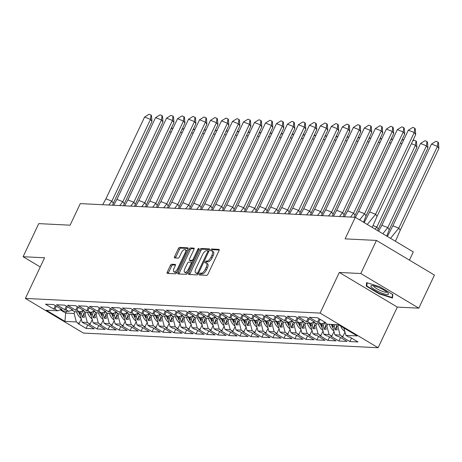 <?xml version="1.0" encoding="UTF-8"?>
<svg xmlns="http://www.w3.org/2000/svg" width="462" height="462" viewBox="0 0 462 462"><rect width="100%" height="100%" fill="white"/><g stroke="black" fill="none" stroke-linecap="round" stroke-linejoin="round"><path stroke-width="0.69" d="M199.261 274.058A1.028 0.439 -59.2 0 0 199.22 274.965A1.028 0.439 -59.2 0 0 199.318 274.994L206.664 275.358A1.467 0.629 -59.2 0 0 207.969 274.093L219.023 250.704A1.467 0.629 -59.2 0 0 219.086 249.411A1.467 0.629 -59.2 0 0 218.948 249.37L211.602 249.006A1.028 0.439 -59.2 0 0 210.684 249.89A1.028 0.439 -59.2 0 0 210.643 250.797A1.028 0.439 -59.2 0 0 210.741 250.826L211.688 250.872A4.695 2.004 -59.2 0 1 212.133 250.999A4.695 2.004 -59.2 0 1 211.937 255.14L211.018 257.091A4.695 2.004 -59.2 0 1 206.837 261.14L205.89 261.088A1.028 0.439 -59.2 0 0 204.972 261.977A1.028 0.439 -59.2 0 0 204.932 262.878A1.028 0.439 -59.2 0 0 205.03 262.907L205.977 262.959A4.695 2.004 -59.2 0 1 206.422 263.086A4.695 2.004 -59.2 0 1 206.225 267.227L205.307 269.173A4.695 2.004 -59.2 0 1 201.126 273.221L200.179 273.175A1.028 0.439 -59.2 0 0 199.261 274.058M206.422 263.086L207.582 263.779A4.695 2.004 -59.2 0 1 207.386 267.914L206.462 269.866A4.695 2.004 -59.2 0 1 202.287 273.914L201.334 273.868A1.028 0.439 -59.2 0 0 200.421 274.751A1.028 0.439 -59.2 0 0 200.312 275.04M219.242 250.023L212.757 249.699A1.028 0.439 -59.2 0 0 211.844 250.583A1.028 0.439 -59.2 0 0 211.735 250.878M212.133 250.999L213.294 251.692A4.695 2.004 -59.2 0 1 213.097 255.833L212.179 257.784A4.695 2.004 -59.2 0 1 207.998 261.827L207.045 261.781A1.028 0.439 -59.2 0 0 206.133 262.67A1.028 0.439 -59.2 0 0 206.023 262.959M376.443 240.431L434.442 275.069L418.797 308.16L360.805 273.527L376.443 240.431L345.097 238.871L355.295 217.296L80.29 203.609L70.091 225.185L38.744 223.625L23.1 256.716L40.252 266.955M171.685 264.241A1.467 0.629 -59.2 0 0 170.38 265.506L167.279 272.066A1.467 0.629 -59.2 0 0 167.215 273.36A1.467 0.629 -59.2 0 0 167.354 273.4L175.514 273.804A1.467 0.629 -59.2 0 0 176.819 272.54L187.872 249.157A1.467 0.629 -59.2 0 0 187.936 247.863A1.467 0.629 -59.2 0 0 187.797 247.823L179.637 247.418A1.467 0.629 -59.2 0 0 178.332 248.683L174.584 256.606A1.467 0.629 -59.2 0 0 174.526 257.9A1.467 0.629 -59.2 0 0 174.665 257.94L178.153 258.114A1.467 0.629 -59.2 0 0 179.458 256.849L181.318 252.916A3.921 1.675 -59.2 0 1 185.181 249.642A3.921 1.675 -59.2 0 1 185.019 253.101L177.737 268.497A3.921 1.675 -59.2 0 1 173.879 271.777A3.921 1.675 -59.2 0 1 174.041 268.312L175.254 265.748A1.467 0.629 -59.2 0 0 175.312 264.455A1.467 0.629 -59.2 0 0 175.179 264.414L171.685 264.241L172.846 264.934A1.467 0.629 -59.2 0 0 171.541 266.199L168.439 272.759A1.467 0.629 -59.2 0 0 168.22 273.446M360.805 273.527L339.316 272.453L320.108 313.092L25.375 298.423L44.583 257.784L23.1 256.716M188.779 273.14A1.467 0.629 -59.2 0 0 188.721 274.434A1.467 0.629 -59.2 0 0 188.86 274.468L197.02 274.878A1.467 0.629 -59.2 0 0 198.325 273.614L209.378 250.225A1.467 0.629 -59.2 0 0 209.436 248.931A1.467 0.629 -59.2 0 0 209.303 248.891L201.143 248.487A1.467 0.629 -59.2 0 0 199.838 249.751L188.779 273.14L189.94 273.833A1.467 0.629 -59.2 0 0 189.72 274.515M186.267 274.341L178.107 273.937A1.467 0.629 -59.2 0 1 177.968 273.897A1.467 0.629 -59.2 0 1 178.032 272.603L189.085 249.214A1.467 0.629 -59.2 0 1 190.39 247.95L193.884 248.123A1.467 0.629 -59.2 0 1 194.017 248.163A1.467 0.629 -59.2 0 1 193.959 249.457L189.478 258.945A1.467 0.629 -59.2 0 0 189.414 260.239A1.467 0.629 -59.2 0 0 189.553 260.279L191.869 260.395A1.467 0.629 -59.2 0 0 193.174 259.124L197.84 249.255A1.028 0.439 -59.2 0 1 198.851 248.394A1.028 0.439 -59.2 0 1 198.81 249.301L187.572 273.077A1.467 0.629 -59.2 0 1 186.267 274.341M84.621 311.688L83.553 313.946L85.1 314.021L85.967 312.202M95.611 312.237L94.543 314.495L96.09 314.57L96.951 312.745M106.601 312.78L105.532 315.038L107.08 315.119L107.941 313.294M117.585 313.328L116.522 315.586L118.07 315.667L118.93 313.842M128.575 313.877L127.506 316.135L129.06 316.21L129.92 314.391M139.564 314.42L138.496 316.684L140.05 316.759L140.91 314.934M150.554 314.969L149.486 317.227L151.039 317.307L151.9 315.482M161.544 315.517L160.476 317.775L162.023 317.85L162.89 316.031M172.534 316.06L171.466 318.324L173.013 318.399L173.874 316.574M183.524 316.609L182.455 318.867L184.003 318.947L184.864 317.123M194.514 317.157L193.445 319.415L194.993 319.496L195.853 317.671M205.498 317.706L204.435 319.964L205.983 320.039L206.843 318.22M216.487 318.249L215.419 320.512L216.973 320.588L217.833 318.763M227.477 318.797L226.409 321.055L227.962 321.136L228.823 319.311M238.467 319.346L237.399 321.604L238.946 321.679L239.813 319.86M249.457 319.889L248.389 322.153L249.936 322.228L250.802 320.403M260.447 320.437L259.378 322.695L260.926 322.776L261.787 320.951M271.437 320.986L270.368 323.244L271.916 323.325L272.776 321.5M282.426 321.535L281.358 323.793L282.906 323.868L283.766 322.049M293.41 322.078L292.342 324.341L293.896 324.416L294.756 322.591M304.4 322.626L303.332 324.884L304.885 324.965L305.746 323.14M315.39 323.175L314.322 325.433L315.875 325.508L316.736 323.689M326.38 323.718L325.312 325.981L326.859 326.057L327.725 324.232M337.162 324.705L336.301 326.524L337.849 326.605L338.675 324.855M320.108 313.092L378.107 347.73L83.374 333.056L25.375 298.423M326.859 326.057L329.106 334.528L323.891 334.269L321.65 325.797L323.198 325.872L324.665 322.771M315.875 325.508L318.116 333.98L320.842 335.608L319.646 335.545L327.881 340.465L336.053 340.869L327.818 335.955L326.617 335.891L323.891 334.269M318.116 333.98L312.901 333.72L310.66 325.248L312.208 325.329L313.675 322.228M304.885 324.965L307.126 333.431L309.852 335.06L308.656 335.002L316.892 339.917L325.063 340.327L316.828 335.406L315.633 335.348L312.901 333.72M307.126 333.431L301.917 333.171L299.671 324.705L301.218 324.78L302.685 321.679M293.896 324.416L296.136 332.883L298.862 334.511L297.667 334.453L305.902 339.374L314.073 339.778L305.838 334.858L304.643 334.8L301.917 333.171M296.136 332.883L290.927 332.623L288.681 324.157L290.234 324.232L291.695 321.13M282.906 323.868L285.152 332.34L287.878 333.968L286.677 333.905L294.912 338.825L303.084 339.229L294.848 334.315L293.653 334.251L290.927 332.623M285.152 332.34L279.937 332.08L277.691 323.608L279.244 323.689L280.711 320.588M271.916 323.325L274.162 331.791L276.888 333.42L275.687 333.362L283.922 338.276L292.094 338.686L283.859 333.766L282.663 333.708L279.937 332.08M274.162 331.791L268.948 331.531L266.701 323.065L268.255 323.14L269.721 320.039M260.926 322.776L263.173 331.242L265.898 332.871L264.697 332.813L272.932 337.728L281.104 338.138L272.869 333.218L271.673 333.16L268.948 331.531M263.173 331.242L257.958 330.983L255.717 322.516L257.265 322.591L258.732 319.49M249.936 322.228L252.183 330.7L254.909 332.322L253.713 332.265L261.948 337.185L270.12 337.589L261.885 332.675L260.683 332.611L257.958 330.983M252.183 330.7L246.968 330.44L244.727 321.968L246.275 322.049L247.742 318.942M238.946 321.679L241.193 330.151L243.919 331.78L242.723 331.716L250.958 336.636L259.13 337.041L250.895 332.126L249.694 332.068L246.968 330.44M241.193 330.151L235.978 329.891L233.737 321.419L235.285 321.5L236.752 318.399M227.962 321.136L230.203 329.602L232.929 331.231L231.733 331.173L239.969 336.088L248.14 336.498L239.905 331.577L238.704 331.52L235.978 329.891M230.203 329.602L224.994 329.342L222.748 320.876L224.295 320.951L225.762 317.85M216.973 320.588L219.213 329.054L221.939 330.682L220.744 330.625L228.979 335.545L237.15 335.949L228.915 331.029L227.72 330.971L224.994 329.342M219.213 329.054L214.004 328.794L211.758 320.328L213.305 320.403L214.772 317.302M205.983 320.039L208.223 328.511L210.949 330.139L209.754 330.076L217.989 334.996L226.161 335.4L217.925 330.486L216.73 330.422L214.004 328.794M208.223 328.511L203.014 328.251L200.768 319.779L202.321 319.86L203.782 316.759M194.993 319.496L197.239 327.962L199.965 329.591L198.764 329.533L206.999 334.448L215.171 334.858L206.936 329.937L205.74 329.88L203.014 328.251M197.239 327.962L192.025 327.702L189.778 319.236L191.332 319.311L192.798 316.21M184.003 318.947L186.25 327.414L188.975 329.042L187.774 328.984L196.009 333.905L204.181 334.309L195.946 329.389L194.75 329.331L192.025 327.702M186.25 327.414L181.035 327.154L178.788 318.688L180.342 318.763L181.809 315.662M173.013 318.399L175.26 326.871L177.986 328.494L176.784 328.436L185.025 333.356L193.191 333.76L184.956 328.846L183.761 328.782L181.035 327.154M175.26 326.871L170.045 326.611L167.804 318.139L169.352 318.22L170.819 315.119M162.023 317.85L164.27 326.322L166.996 327.951L165.8 327.887L174.035 332.807L182.207 333.218L173.972 328.297L172.771 328.239L170.045 326.611M164.27 326.322L159.055 326.062L156.814 317.59L158.362 317.671L159.829 314.57M151.039 317.307L153.28 325.774L156.006 327.402L154.81 327.344L163.046 332.259L171.217 332.669L162.982 327.749L161.781 327.691L159.055 326.062M153.28 325.774L148.065 325.514L145.825 317.048L147.372 317.123L148.839 314.021M140.05 316.759L142.29 325.225L145.016 326.853L143.821 326.796L152.056 331.716L160.227 332.12L151.992 327.2L150.791 327.142L148.065 325.514M142.29 325.225L137.081 324.971L134.835 316.499L136.382 316.574L137.849 313.473M129.06 316.21L131.3 324.682L134.026 326.311L132.831 326.247L141.066 331.167L149.238 331.572L141.002 326.657L139.807 326.594L137.081 324.971M131.3 324.682L126.091 324.422L123.845 315.95L125.393 316.031L126.859 312.93M118.07 315.667L120.311 324.133L123.036 325.762L121.841 325.704L130.076 330.619L138.248 331.029L130.013 326.108L128.817 326.051L126.091 324.422M120.311 324.133L115.102 323.874L112.855 315.407L114.409 315.482L115.87 312.381M107.08 315.119L109.327 323.585L112.052 325.213L110.851 325.156L119.086 330.076L127.258 330.48L119.023 325.56L117.827 325.502L115.102 323.874M109.327 323.585L104.112 323.325L101.865 314.859L103.419 314.934L104.886 311.833M96.09 314.57L98.337 323.042L101.062 324.665L99.861 324.607L108.096 329.527L116.268 329.932L108.033 325.017L106.838 324.953L104.112 323.325M98.337 323.042L93.122 322.782L90.881 314.31L92.429 314.391L93.896 311.29M85.1 314.021L87.347 322.493L90.073 324.122L88.871 324.058L97.112 328.979L105.284 329.389L97.043 324.468L95.848 324.411L93.122 322.782M87.347 322.493L82.132 322.233L79.891 313.767L81.439 313.842L82.906 310.741M60.314 309.863L65.662 313.057L74.111 313.479L76.357 321.945L79.083 323.573L77.887 323.516L86.123 328.43L94.294 328.84L86.059 323.92L84.858 323.862L82.132 322.233M76.357 321.945L64.946 321.379L46.269 310.227L57.681 310.793L61.007 309.615M337.849 326.605L340.096 335.071L342.821 336.7L341.626 336.642L349.861 341.557L358.033 341.967L349.792 337.046L348.596 336.989L345.871 335.36L357.213 335.926L338.536 324.774L327.194 324.209L324.468 322.58L325.67 322.638L317.434 317.723L309.263 317.313L317.498 322.233L318.693 322.291L321.419 323.92L316.204 323.66L313.479 322.031L314.68 322.095L306.445 317.175L298.273 316.765L306.508 321.685L307.704 321.743L310.429 323.371L305.22 323.111L302.494 321.483L303.69 321.546L295.455 316.626L287.283 316.222L295.518 321.136L296.714 321.2L299.44 322.828L294.23 322.568L291.505 320.94L292.7 320.998L284.465 316.077L276.293 315.673L284.528 320.593L285.724 320.651L288.45 322.28L283.241 322.02L280.515 320.391L281.71 320.449L273.475 315.534L265.303 315.124L273.539 320.045L274.74 320.102L277.466 321.731L272.251 321.471L269.525 319.843L270.72 319.906L262.485 314.986L254.314 314.582L262.549 319.496L263.75 319.56L266.476 321.182L261.261 320.928L258.535 319.3L259.731 319.358L251.495 314.437L243.324 314.033L251.559 318.953L252.76 319.011L255.486 320.64L250.271 320.38L247.545 318.751L248.747 318.809L240.511 313.894L232.34 313.484L240.575 318.405L241.77 318.462L244.496 320.091L239.281 319.831L236.556 318.202L237.757 318.266L229.522 313.346L221.35 312.936L229.585 317.856L230.781 317.914L233.506 319.542L228.292 319.282L225.566 317.66L226.767 317.717L218.532 312.797L210.36 312.393L218.595 317.307L219.791 317.371L222.517 318.999L217.307 318.74L214.582 317.111L215.777 317.169L207.542 312.248L199.37 311.844L207.605 316.765L208.801 316.822L211.527 318.451L206.318 318.191L203.592 316.562L204.787 316.62L196.552 311.706L188.38 311.296L196.616 316.216L197.817 316.274L200.543 317.902L195.328 317.642L192.602 316.014L193.797 316.077L185.562 311.157L177.391 310.753L185.626 315.667L186.827 315.731L189.553 317.354L184.338 317.099L181.612 315.471L182.808 315.529L174.572 310.608L166.401 310.204L174.636 315.124L175.837 315.182L178.563 316.811L173.348 316.551L170.622 314.922L171.818 314.98L163.583 310.066L155.411 309.656L163.652 314.576L164.847 314.634L167.573 316.262L162.358 316.002L159.633 314.374L160.834 314.437L152.599 309.517L144.427 309.113L152.662 314.027L153.858 314.085L156.583 315.713L151.369 315.454L148.643 313.831L149.844 313.889L141.609 308.968L133.437 308.564L141.672 313.479L142.868 313.542L145.594 315.171L140.384 314.911L137.659 313.282L138.854 313.34L130.619 308.425L122.447 308.015L130.682 312.936L131.878 312.993L134.604 314.622L129.395 314.362L126.669 312.734L127.864 312.791L119.629 307.877L111.457 307.467L119.693 312.387L120.888 312.445L123.614 314.073L118.405 313.813L115.679 312.185L116.874 312.248L108.639 307.328L100.468 306.924L108.703 311.838L109.904 311.902L112.63 313.531L107.415 313.271L104.689 311.642L105.885 311.7L97.649 306.78L89.478 306.375L97.713 311.296L98.914 311.353L101.64 312.982L96.425 312.722L93.699 311.093L94.895 311.151L86.66 306.237L78.488 305.827L86.723 310.747L87.924 310.805L90.65 312.433L85.435 312.173L82.71 310.545L83.911 310.608L75.67 305.688L67.498 305.284L75.739 310.198L76.935 310.262L79.66 311.885L74.446 311.625L71.72 310.002L72.921 310.06L64.686 305.139L56.514 304.735L64.749 309.65L65.945 309.713L68.671 311.342L63.456 311.082L60.73 309.453L61.931 309.511L53.696 304.597L45.524 304.187L53.759 309.107L54.955 309.165L57.681 310.793M340.096 335.071L334.881 334.811L332.64 326.345L334.188 326.42L335.048 324.595M329.106 334.528L331.832 336.151L330.636 336.093L338.871 341.014L347.043 341.418L338.808 336.503L337.607 336.44L334.881 334.811M409.419 260.123L413.294 251.934L355.295 217.296M81 311.411L79.891 313.767M68.671 311.342L71.997 310.164M81.439 313.842L82.323 317.169L84.436 317.273L83.553 313.946M91.99 311.96L90.881 314.31M79.66 311.885L82.987 310.712M92.429 314.391L93.312 317.717L95.42 317.821L94.543 314.495M102.98 312.508L101.865 314.859M90.65 312.433L93.977 311.261M103.419 314.934L104.296 318.26L106.41 318.37L105.532 315.038M113.97 313.051L112.855 315.407M101.64 312.982L104.966 311.804M114.409 315.482L115.286 318.809L117.4 318.913L116.522 315.586M124.959 313.6L123.845 315.95M112.63 313.531L115.956 312.352M125.393 316.031L126.276 319.358L128.39 319.461L127.506 316.135M135.944 314.148L134.835 316.499M123.614 314.073L126.94 312.901M136.382 316.574L137.266 319.906L139.38 320.01L138.496 316.684M146.933 314.697L145.825 317.048M134.604 314.622L137.93 313.444M147.372 317.123L148.256 320.449L150.369 320.553L149.486 317.227M157.923 315.24L156.814 317.59M145.594 315.171L148.92 313.993M158.362 317.671L159.246 320.998L161.359 321.102L160.476 317.775M168.913 315.789L167.804 318.139M156.583 315.713L159.91 314.541M169.352 318.22L170.235 321.546L172.349 321.65L171.466 318.324M179.903 316.337L178.788 318.688M167.573 316.262L170.9 315.09M180.342 318.763L181.22 322.089L183.333 322.199L182.455 318.867M190.893 316.88L189.778 319.236M178.563 316.811L181.889 315.633M191.332 319.311L192.209 322.638L194.323 322.742L193.445 319.415M201.882 317.429L200.768 319.779M189.553 317.354L192.879 316.181M202.321 319.86L203.199 323.186L205.313 323.29L204.435 319.964M212.872 317.977L211.758 320.328M200.543 317.902L203.869 316.73M213.305 320.403L214.189 323.729L216.303 323.839L215.419 320.512M223.856 318.526L222.748 320.876M211.527 318.451L214.853 317.273M224.295 320.951L225.179 324.278L227.292 324.382L226.409 321.055M234.846 319.069L233.737 321.419M222.517 318.999L225.843 317.821M235.285 321.5L236.169 324.826L238.282 324.93L237.399 321.604M245.836 319.617L244.727 321.968M233.506 319.542L236.833 318.37M246.275 322.049L247.158 325.375L249.272 325.479L248.389 322.153M256.826 320.166L255.717 322.516M244.496 320.091L247.823 318.919M257.265 322.591L258.148 325.918L260.262 326.028L259.378 322.695M267.816 320.709L266.701 323.065M255.486 320.64L258.812 319.461M268.255 323.14L269.132 326.467L271.246 326.57L270.368 323.244M278.805 321.257L277.691 323.608M266.476 321.182L269.802 320.01M279.244 323.689L280.122 327.015L282.236 327.119L281.358 323.793M289.795 321.806L288.681 324.157M277.466 321.731L280.792 320.559M290.234 324.232L291.112 327.558L293.226 327.668L292.342 324.341M300.785 322.355L299.671 324.705M288.45 322.28L291.782 321.102M301.218 324.78L302.102 328.107L304.215 328.211L303.332 324.884M311.769 322.898L310.66 325.248M299.44 322.828L302.766 321.65M312.208 325.329L313.092 328.655L315.205 328.759L314.322 325.433M322.759 323.446L321.65 325.797M310.429 323.371L313.756 322.199M323.198 325.872L324.081 329.204L326.195 329.308L325.312 325.981M333.5 324.52L332.64 326.345M321.419 323.92L324.746 322.742M334.188 326.42L335.071 329.747L337.185 329.856L336.301 326.524M345.871 335.36L343.919 327.985M339.316 272.453L397.314 307.091L418.797 308.16M397.314 307.091L378.107 347.73M66.522 311.232L65.662 313.057L64.946 321.379M74.111 313.479L74.977 311.654M351.507 338.068L349.861 341.557M345.004 332.086L342.821 336.7M320.102 319.317L318.693 322.291M319.144 318.745L317.498 322.233M324.711 322.066L324.468 322.58M340.517 337.526L338.871 341.014M329.527 336.977L327.881 340.465M318.543 336.428L316.892 339.917M307.553 335.886L305.902 339.374M296.564 335.337L294.912 338.825M285.574 334.788L283.922 338.276M274.584 334.24L272.932 337.728M263.594 333.697L261.948 337.185M252.604 333.148L250.958 336.636M241.614 332.6L239.969 336.088M230.63 332.057L228.979 335.545M219.641 331.508L217.989 334.996M208.651 330.959L206.999 334.448M197.661 330.411L196.009 333.905M186.671 329.868L185.025 333.356M175.681 329.319L174.035 332.807M164.691 328.771L163.046 332.259M153.702 328.228L152.056 331.716M142.718 327.679L141.066 331.167M131.728 327.131L130.076 330.619M120.738 326.582L119.086 330.076M109.748 326.039L108.096 329.527M98.758 325.491L97.112 328.979M87.768 324.942L86.123 328.43M334.014 331.537L331.832 336.151M309.113 318.768L307.704 321.743M308.154 318.197L306.508 321.685M313.721 321.523L313.479 322.031M81.266 318.959L79.083 323.573M56.364 306.191L54.955 309.165M55.405 305.619L53.759 309.107M60.972 308.939L60.73 309.453M92.256 319.502L90.073 324.122M67.354 306.733L65.945 309.713M66.395 306.162L64.749 309.65M71.962 309.488L71.72 310.002M103.245 320.051L101.062 324.665M78.344 307.282L76.935 310.262M77.385 306.71L75.739 310.198M82.952 310.037L82.71 310.545M114.23 320.599L112.052 325.213M89.328 307.831L87.924 310.805M88.375 307.259L86.723 310.747M93.942 310.579L93.699 311.093M125.219 321.142L123.036 325.762M100.318 308.373L98.914 311.353M99.365 307.808L97.713 311.296M104.932 311.128L104.689 311.642M136.209 321.691L134.026 326.311M111.307 308.922L109.904 311.902M110.354 308.35L108.703 311.838M115.922 311.677L115.679 312.185M147.199 322.239L145.016 326.853M122.297 309.471L120.888 312.445M121.344 308.899L119.693 312.387M126.906 312.225L126.669 312.734M158.189 322.788L156.006 327.402M133.287 310.019L131.878 312.993M132.328 309.448L130.682 312.936M137.895 312.768L137.659 313.282M169.179 323.331L166.996 327.951M144.277 310.562L142.868 313.542M143.318 309.99L141.672 313.479M148.885 313.317L148.643 313.831M180.168 323.879L177.986 328.494M155.267 311.111L153.858 314.085M154.308 310.539L152.662 314.027M159.875 313.865L159.633 314.374M191.158 324.428L188.975 329.042M166.256 311.659L164.847 314.634M165.298 311.088L163.652 314.576M170.865 314.408L170.622 314.922M202.142 324.971L199.965 329.591M177.241 312.202L175.837 315.182M176.288 311.636L174.636 315.124M181.855 314.957L181.612 315.471M213.132 325.519L210.949 330.139M188.23 312.751L186.827 315.731M187.277 312.179L185.626 315.667M192.845 315.506L192.602 316.014M224.122 326.068L221.939 330.682M199.22 313.3L197.817 316.274M198.267 312.728L196.616 316.216M203.834 316.054L203.592 316.562M235.112 326.617L232.929 331.231M210.21 313.842L208.801 316.822M209.257 313.276L207.605 316.765M214.818 316.597L214.582 317.111M246.102 327.16L243.919 331.78M221.2 314.391L219.791 317.371M220.241 313.819L218.595 317.307M225.808 317.146L225.566 317.66M257.091 327.708L254.909 332.322M232.19 314.94L230.781 317.914M231.231 314.368L229.585 317.856M236.798 317.694L236.556 318.202M268.081 328.257L265.898 332.871M243.179 315.488L241.77 318.462M242.221 314.917L240.575 318.405M247.788 318.237L247.545 318.751M279.071 328.8L276.888 333.42M254.169 316.031L252.76 319.011M253.211 315.459L251.559 318.953M258.778 318.786L258.535 319.3M290.055 329.348L287.878 333.968M265.153 316.58L263.75 319.56M264.2 316.008L262.549 319.496M269.768 319.334L269.525 319.843M301.045 329.897L298.862 334.511M276.143 317.128L274.74 320.102M275.19 316.557L273.539 320.045M280.757 319.883L280.515 320.391M312.035 330.446L309.852 335.06M287.133 317.671L285.724 320.651M286.18 317.105L284.528 320.593M291.747 320.426L291.505 320.94M323.025 330.988L320.842 335.608M298.123 318.22L296.714 321.2M297.17 317.648L295.518 321.136M302.731 320.974L302.494 321.483M336.405 326.923L335.071 329.747M325.415 326.374L324.081 329.204M314.426 325.826L313.092 328.655M303.436 325.283L302.102 328.107M292.452 324.734L291.112 327.558M281.462 324.185L280.122 327.015M270.472 323.643L269.132 326.467M259.482 323.094L258.148 325.918M248.492 322.545L247.158 325.375M237.503 321.997L236.169 324.826M226.513 321.454L225.179 324.278M215.529 320.905L214.189 323.729M204.539 320.357L203.199 323.186M193.549 319.814L192.209 322.638M182.559 319.265L181.22 322.089M171.569 318.716L170.235 321.546M160.58 318.168L159.246 320.998M149.59 317.625L148.256 320.449M138.6 317.076L137.266 319.906M127.616 316.528L126.276 319.358M116.626 315.985L115.286 318.809M105.636 315.436L104.296 318.26M94.646 314.888L93.312 317.717M83.657 314.339L82.323 317.169M379.215 293.855L392.475 298.054L392.81 294.531L379.885 286.81L366.626 282.611L366.291 286.134L379.215 293.855L379.389 293.491M209.598 249.544L202.304 249.18A1.467 0.629 -59.2 0 0 200.993 250.444L189.94 273.833M197.118 273.019A1.028 0.439 -59.2 0 0 198.031 272.135L207.733 251.605A1.028 0.439 -59.2 0 0 207.779 250.699A1.028 0.439 -59.2 0 0 207.681 250.675L206.676 250.623A4.695 2.004 -59.2 0 0 202.5 254.672L195.865 268.705A4.695 2.004 -59.2 0 0 195.674 272.846A4.695 2.004 -59.2 0 0 196.113 272.973L198.273 273.712L196.113 272.973M195.674 272.846L196.835 273.533A4.695 2.004 -59.2 0 0 197.274 273.666M194.179 248.775L191.551 248.643A1.467 0.629 -59.2 0 0 190.246 249.907L179.187 273.296A1.467 0.629 -59.2 0 0 178.967 273.978M190.477 260.828A1.467 0.629 -59.2 0 0 190.575 260.932A1.467 0.629 -59.2 0 0 190.714 260.966L193.029 261.082A1.467 0.629 -59.2 0 0 193.26 261.036M184.823 268.786A3.921 1.675 -59.2 0 0 184.661 272.245A3.921 1.675 -59.2 0 0 188.525 268.971L191.089 263.542A1.467 0.629 -59.2 0 0 191.147 262.249A1.467 0.629 -59.2 0 0 191.008 262.208L188.692 262.098A1.467 0.629 -59.2 0 0 187.387 263.363L184.823 268.786M184.661 272.245L185.822 272.938A3.921 1.675 -59.2 0 0 188.086 271.985M175.473 265.067L172.846 264.934M173.879 271.777L175.04 272.47A3.921 1.675 -59.2 0 0 177.304 271.512M186.804 251.426A3.921 1.675 -59.2 0 0 186.342 250.335L185.181 249.642M188.092 248.469L180.798 248.106A1.467 0.629 -59.2 0 0 179.493 249.376L175.745 257.299A1.467 0.629 -59.2 0 0 175.525 257.981M366.949 284.742L366.291 286.134M431.52 144.04L435.989 141.256L437.97 142.025L437.45 146.356L438.9 148.452L400.242 230.232L398.793 228.136L437.45 146.356L431.52 144.04L392.862 225.82L398.793 228.136L390.506 238.323M387.381 236.457L392.862 225.82M437.97 142.025L438.45 142.723L438.9 148.452M400.242 230.232L395.432 241.268M340.667 326.045A13.3 11.723 92.8 0 0 344.866 331.554M344.103 328.696A13.3 11.723 -87.2 0 1 343.514 327.743M415.702 134.598L377.044 216.378L375.594 214.281L414.252 132.502L408.321 130.186L412.791 127.397L414.772 128.17L415.251 128.869L415.702 134.598L414.252 132.502L414.772 128.17M372.222 227.402L377.044 216.378M367.307 224.468L375.594 214.281L369.664 211.966L408.321 130.186M369.664 211.966L364.166 222.597M387.41 292.515A9.714 1.946 -154.7 0 0 379.481 287.838A9.714 1.946 -154.7 0 0 371.76 285.562A9.714 1.946 -154.7 0 0 371.945 287.618A9.714 1.946 -154.7 0 0 382.986 293.543A9.714 1.946 -154.7 0 0 388.184 293.33A9.714 1.946 -154.7 0 0 387.41 292.515M373.579 285.776A7.352 1.473 -154.7 0 0 374.393 287.006A7.352 1.473 -154.7 0 0 381.462 291.002A7.352 1.473 -154.7 0 0 386.861 292.059M392.504 294.346L392.198 297.545L379.354 293.48L366.828 286.001L367.134 282.773M392.608 296.685L392.198 297.545M420.53 143.497L425 140.708L426.98 141.476L426.461 145.813L427.91 147.904L389.252 229.683L387.803 227.593L426.461 145.813L420.53 143.497L381.872 225.277L387.803 227.593L382.819 233.732M378.58 231.202L381.872 225.277M426.98 141.476L427.466 142.175L427.91 147.904M389.252 229.683L386.74 236.076M329.262 324.312A13.3 11.723 92.8 0 0 333.876 331.006M333.119 328.147A13.3 11.723 -87.2 0 1 331.335 324.411M332.813 325.976A13.3 11.723 -87.2 0 1 332.253 324.457M373.157 225.618L376.813 227.044L415.471 145.264L411.411 143.676M412.676 140.991L414.016 140.159L415.991 140.933L416.476 141.632L416.92 147.355L415.471 145.264L415.991 140.933M416.92 147.355L378.262 229.135L376.813 227.044L375.132 229.14M378.262 229.135L377.714 230.682M318.272 323.764A13.3 11.723 92.8 0 0 322.886 330.463M322.13 327.604A13.3 11.723 -87.2 0 1 320.351 323.868M321.823 325.433A13.3 11.723 -87.2 0 1 321.263 323.914M401.923 143.717L400.421 143.133M401.686 140.448L403.026 139.611L403.736 139.888M307.282 323.215A13.3 11.723 92.8 0 0 311.896 329.914M311.14 327.056A13.3 11.723 -87.2 0 1 309.361 323.319M310.834 324.884A13.3 11.723 -87.2 0 1 310.273 323.365M390.933 143.174L389.431 142.585M390.702 139.899L392.036 139.068L392.746 139.345M296.292 322.667A13.3 11.723 92.8 0 0 300.906 329.366M300.15 326.507A13.3 11.723 -87.2 0 1 298.371 322.771M299.844 324.336A13.3 11.723 -87.2 0 1 299.284 322.817M379.943 142.625L378.442 142.036M379.712 139.351L381.046 138.519L381.756 138.796M285.302 322.124A13.3 11.723 92.8 0 0 289.917 328.823M289.16 325.964A13.3 11.723 -87.2 0 1 287.381 322.228M288.854 323.787A13.3 11.723 -87.2 0 1 288.3 322.274M404.712 134.049L366.054 215.829L364.605 213.739L403.262 131.959L397.332 129.643L401.801 126.854L403.782 127.622L404.262 128.321L404.712 134.049L403.262 131.959L403.782 127.622M363.542 222.222L366.054 215.829M359.621 219.883L364.605 213.739L358.674 211.423L397.332 129.643M358.674 211.423L355.388 217.348M393.722 133.501L355.064 215.28L353.615 213.19L392.273 131.41L386.342 129.094L390.817 126.305L392.792 127.079L393.278 127.778L393.722 133.501L392.273 131.41L392.792 127.079M354.371 217.25L355.064 215.28M350.496 217.059L353.615 213.19L347.684 210.874L386.342 129.094M347.684 210.874L344.421 216.753M382.732 132.958L344.075 214.738L342.625 212.641L381.283 130.862L375.352 128.546L379.828 125.756L381.803 126.53L382.288 127.229L382.732 132.958L381.283 130.862L381.803 126.53M343.382 216.701L344.075 214.738M339.506 216.511L342.625 212.641L336.694 210.326L375.352 128.546M336.694 210.326L333.431 216.21M371.743 132.409L333.085 214.189L331.641 212.098L370.293 130.319L364.362 128.003L368.838 125.214L370.813 125.982L371.298 126.68L371.743 132.409L370.293 130.319L370.813 125.982M332.392 216.158L333.085 214.189M328.517 215.962L331.641 212.098L325.704 209.783L364.362 128.003M325.704 209.783L322.441 215.662M360.758 131.861L322.101 213.64L320.651 211.55L359.309 129.77L353.372 127.454L357.848 124.665L359.823 125.439L360.308 126.132L360.758 131.861L359.309 129.77L359.823 125.439M321.408 215.61L322.101 213.64M317.533 215.419L320.651 211.55L314.714 209.234L353.372 127.454M314.714 209.234L311.452 215.113M368.959 142.077L367.452 141.488M368.722 138.802L370.056 137.971L370.767 138.248M274.312 321.575A13.3 11.723 92.8 0 0 278.927 328.274M278.17 325.415A13.3 11.723 -87.2 0 1 276.392 321.679M277.864 323.244A13.3 11.723 -87.2 0 1 277.31 321.725M349.769 131.312L311.111 213.097L309.661 211.001L348.319 129.221L342.382 126.906L346.858 124.116L348.833 124.89L349.318 125.589L349.769 131.312L348.319 129.221L348.833 124.89M310.418 215.061L311.111 213.097M306.543 214.87L309.661 211.001L303.73 208.685L342.382 126.906M303.73 208.685L300.467 214.57M357.969 141.528L356.462 140.945M357.732 138.259L359.066 137.428L359.777 137.699M263.323 321.026A13.3 11.723 92.8 0 0 267.937 327.725M267.18 324.867A13.3 11.723 -87.2 0 1 265.402 321.13M266.874 322.695A13.3 11.723 -87.2 0 1 266.32 321.177M338.779 130.769L300.121 212.549L298.671 210.453L337.329 128.673L331.398 126.357L335.868 123.573L337.849 124.342L338.328 125.04L338.779 130.769L337.329 128.673L337.849 124.342M299.428 214.518L300.121 212.549M295.553 214.322L298.671 210.453L292.741 208.137L331.398 126.357M292.741 208.137L289.478 214.022M346.979 140.985L345.472 140.396M346.743 137.711L348.077 136.879L348.787 137.156M252.339 320.484A13.3 11.723 92.8 0 0 256.953 327.177M256.191 324.318A13.3 11.723 -87.2 0 1 254.412 320.588M255.89 322.147A13.3 11.723 -87.2 0 1 255.33 320.628M327.789 130.22L289.131 212L287.682 209.91L326.339 128.13L320.409 125.814L324.878 123.025L326.859 123.793L327.339 124.492L327.789 130.22L326.339 128.13L326.859 123.793M288.438 213.97L289.131 212M284.563 213.779L287.682 209.91L281.751 207.594L320.409 125.814M281.751 207.594L278.488 213.473M335.989 140.436L334.482 139.847M335.753 137.162L337.093 136.33L337.797 136.608M241.349 319.935A13.3 11.723 92.8 0 0 245.963 326.634M245.207 323.775A13.3 11.723 -87.2 0 1 243.428 320.039M244.9 321.604A13.3 11.723 -87.2 0 1 244.34 320.085M316.799 129.672L278.141 211.452L276.692 209.361L315.35 127.581L309.419 125.266L313.889 122.476L315.869 123.25L316.349 123.949L316.799 129.672L315.35 127.581L315.869 123.25M277.448 213.421L278.141 211.452M273.573 213.23L276.692 209.361L270.761 207.045L309.419 125.266M270.761 207.045L267.498 212.924M325 139.888L323.498 139.305M324.763 136.619L326.103 135.782L326.807 136.059M230.359 319.386A13.3 11.723 92.8 0 0 234.973 326.085M234.217 323.227A13.3 11.723 -87.2 0 1 232.438 319.49M233.911 321.055A13.3 11.723 -87.2 0 1 233.35 319.537M305.809 129.129L267.151 210.909L265.702 208.812L304.36 127.033L298.429 124.717L302.905 121.928L304.88 122.701L305.365 123.4L305.809 129.129L304.36 127.033L304.88 122.701M266.459 212.878L267.151 210.909M262.583 212.682L265.702 208.812L259.771 206.497L298.429 124.717M259.771 206.497L256.508 212.381M314.01 139.345L312.508 138.756M313.779 136.071L315.113 135.239L315.823 135.516M219.369 318.838A13.3 11.723 92.8 0 0 223.983 325.537M223.227 322.678A13.3 11.723 -87.2 0 1 221.448 318.942M222.921 320.507A13.3 11.723 -87.2 0 1 222.361 318.988M294.82 128.58L256.162 210.36L254.712 208.27L293.37 126.49L287.439 124.174L291.915 121.385L293.89 122.153L294.375 122.852L294.82 128.58L293.37 126.49L293.89 122.153M255.469 212.329L256.162 210.36M251.594 212.133L254.712 208.27L248.781 205.954L287.439 124.174M248.781 205.954L245.518 211.833M303.02 138.796L301.519 138.207M302.789 135.522L304.123 134.69L304.833 134.968M208.379 318.295A13.3 11.723 92.8 0 0 212.994 324.994M212.237 322.135A13.3 11.723 -87.2 0 1 210.458 318.399M211.931 319.958A13.3 11.723 -87.2 0 1 211.371 318.445M283.83 128.032L245.178 209.812L243.728 207.721L282.38 125.941L276.449 123.625L280.925 120.836L282.9 121.61L283.385 122.303L283.83 128.032L282.38 125.941L282.9 121.61M244.485 211.781L245.178 209.812M240.604 211.59L243.728 207.721L237.791 205.405L276.449 123.625M237.791 205.405L234.529 211.284M292.03 138.248L290.529 137.659M291.799 134.973L293.133 134.142L293.844 134.419M197.389 317.746A13.3 11.723 92.8 0 0 202.004 324.445M201.247 321.587A13.3 11.723 -87.2 0 1 199.468 317.85M200.941 319.415A13.3 11.723 -87.2 0 1 200.387 317.896M272.846 127.483L234.188 209.269L232.738 207.172L271.396 125.393L265.459 123.077L269.935 120.287L271.91 121.061L272.395 121.76L272.846 127.483L271.396 125.393L271.91 121.061M233.495 211.232L234.188 209.269M229.62 211.042L232.738 207.172L226.802 204.857L265.459 123.077M226.802 204.857L223.539 210.741M281.046 137.699L279.539 137.116M280.809 134.43L282.143 133.599L282.854 133.87M186.4 317.198A13.3 11.723 92.8 0 0 191.014 323.897M190.257 321.038A13.3 11.723 -87.2 0 1 188.479 317.302M189.951 318.867A13.3 11.723 -87.2 0 1 189.397 317.348M261.856 126.94L223.198 208.72L221.748 206.624L260.406 124.844L254.47 122.528L258.945 119.745L260.92 120.513L261.405 121.211L261.856 126.94L260.406 124.844L260.92 120.513M222.505 210.689L223.198 208.72M218.63 210.493L221.748 206.624L215.818 204.308L254.47 122.528M215.818 204.308L212.555 210.193M270.056 137.156L268.549 136.567M269.82 133.882L271.154 133.05L271.864 133.327M175.41 316.655A13.3 11.723 92.8 0 0 180.024 323.348M179.268 320.495A13.3 11.723 -87.2 0 1 177.489 316.759M178.967 318.318A13.3 11.723 -87.2 0 1 178.407 316.799M250.866 126.392L212.208 208.171L210.759 206.081L249.416 124.301L243.486 121.985L247.955 119.196L249.936 119.97L250.416 120.663L250.866 126.392L249.416 124.301L249.936 119.97M211.515 210.141L212.208 208.171M207.64 209.95L210.759 206.081L204.828 203.765L243.486 121.985M204.828 203.765L201.565 209.644M259.067 136.608L257.559 136.019M258.83 133.333L260.164 132.502L260.874 132.779M164.426 316.106A13.3 11.723 92.8 0 0 169.04 322.805M168.278 319.947A13.3 11.723 -87.2 0 1 166.499 316.21M167.977 317.775A13.3 11.723 -87.2 0 1 167.417 316.256M239.876 125.843L201.218 207.623L199.769 205.532L238.427 123.752L232.496 121.437L236.966 118.647L238.946 119.421L239.426 120.12L239.876 125.843L238.427 123.752L238.946 119.421M200.525 209.592L201.218 207.623M196.65 209.402L199.769 205.532L193.838 203.216L232.496 121.437M193.838 203.216L190.575 209.095M248.077 136.059L246.569 135.476M247.84 132.79L249.18 131.953L249.884 132.23M153.436 315.558A13.3 11.723 92.8 0 0 158.05 322.257M157.294 319.398A13.3 11.723 -87.2 0 1 155.515 315.662M156.988 317.227A13.3 11.723 -87.2 0 1 156.427 315.708M228.886 125.3L190.228 207.08L188.779 204.984L227.437 123.204L221.506 120.888L225.976 118.099L227.957 118.873L228.442 119.571L228.886 125.3L227.437 123.204L227.957 118.873M189.535 209.049L190.228 207.08M185.66 208.853L188.779 204.984L182.848 202.668L221.506 120.888M182.848 202.668L179.585 208.553M237.087 135.516L235.585 134.927M236.85 132.242L238.19 131.41L238.894 131.687M142.446 315.015A13.3 11.723 92.8 0 0 147.06 321.708M146.304 318.849A13.3 11.723 -87.2 0 1 144.525 315.113M145.998 316.678A13.3 11.723 -87.2 0 1 145.438 315.159M217.897 124.752L179.239 206.531L177.789 204.441L216.447 122.661L210.516 120.345L214.992 117.556L216.967 118.324L217.452 119.023L217.897 124.752L216.447 122.661L216.967 118.324M178.546 208.501L179.239 206.531M174.671 208.304L177.789 204.441L171.858 202.125L210.516 120.345M171.858 202.125L168.595 208.004M226.097 134.968L224.596 134.378M225.866 131.693L227.2 130.862L227.91 131.139M131.456 314.466A13.3 11.723 92.8 0 0 136.071 321.165M135.314 318.306A13.3 11.723 -87.2 0 1 133.535 314.57M135.008 316.135A13.3 11.723 -87.2 0 1 134.448 314.616M206.907 124.203L168.249 205.983L166.799 203.892L205.457 122.112L199.526 119.797L204.002 117.007L205.977 117.781L206.462 118.474L206.907 124.203L205.457 122.112L205.977 117.781M167.556 207.952L168.249 205.983M163.681 207.761L166.799 203.892L160.868 201.576L199.526 119.797M160.868 201.576L157.606 207.455M215.107 134.419L213.606 133.83M214.876 131.144L216.21 130.313L216.921 130.59M120.466 313.917A13.3 11.723 92.8 0 0 125.081 320.616M124.324 317.758A13.3 11.723 -87.2 0 1 122.545 314.021M124.018 315.586A13.3 11.723 -87.2 0 1 123.458 314.068M195.917 123.654L157.265 205.44L155.815 203.344L194.467 121.564L188.536 119.248L193.012 116.459L194.987 117.233L195.472 117.931L195.917 123.654L194.467 121.564L194.987 117.233M156.572 207.403L157.265 205.44M152.691 207.213L155.815 203.344L149.879 201.028L188.536 119.248M149.879 201.028L146.616 206.912M204.117 133.87L202.616 133.287M203.886 130.602L205.22 129.77L205.931 130.047M109.477 313.369A13.3 11.723 92.8 0 0 114.091 320.068M113.334 317.209A13.3 11.723 -87.2 0 1 111.556 313.473M113.028 315.038A13.3 11.723 -87.2 0 1 112.474 313.519M184.933 123.111L146.275 204.891L144.825 202.801L183.483 121.015L177.547 118.699L182.022 115.916L183.997 116.684L184.482 117.383L184.933 123.111L183.483 121.015L183.997 116.684M145.582 206.861L146.275 204.891M141.707 206.664L144.825 202.801L138.889 200.485L177.547 118.699M138.889 200.485L135.626 206.364M193.133 133.327L191.626 132.738M192.897 130.053L194.231 129.221L194.941 129.499M98.487 312.826A13.3 11.723 92.8 0 0 103.101 319.525M102.345 316.666A13.3 11.723 -87.2 0 1 100.566 312.93M102.038 314.489A13.3 11.723 -87.2 0 1 101.484 312.97M173.943 122.563L135.285 204.343L133.836 202.252L172.493 120.472L166.557 118.156L171.032 115.367L173.007 116.141L173.493 116.834L173.943 122.563L172.493 120.472L173.007 116.141M134.592 206.312L135.285 204.343M130.717 206.121L133.836 202.252L127.905 199.936L166.557 118.156M127.905 199.936L124.642 205.815M182.143 132.779L180.636 132.19M181.907 129.504L183.241 128.673L183.951 128.95M87.497 312.277A13.3 11.723 92.8 0 0 92.111 318.976M91.355 316.118A13.3 11.723 -87.2 0 1 89.576 312.381M91.054 313.946A13.3 11.723 -87.2 0 1 90.494 312.428M162.953 122.014L124.295 203.794L122.846 201.703L161.504 119.924L155.573 117.608L160.043 114.819L162.023 115.592L162.503 116.291L162.953 122.014L161.504 119.924L162.023 115.592M123.602 205.763L124.295 203.794M119.727 205.573L122.846 201.703L116.915 199.388L155.573 117.608M116.915 199.388L113.652 205.272M171.154 132.23L169.646 131.647M170.917 128.962L172.251 128.124L172.961 128.401M76.513 311.729A13.3 11.723 92.8 0 0 81.127 318.428M80.365 315.569A13.3 11.723 -87.2 0 1 78.586 311.833M80.065 313.398A13.3 11.723 -87.2 0 1 79.504 311.879M151.963 121.471L113.305 203.251L111.856 201.155L150.514 119.375L144.583 117.059L149.053 114.27L151.034 115.044L151.513 115.743L151.963 121.471L150.514 119.375L151.034 115.044M112.612 205.22L113.305 203.251M108.737 205.024L111.856 201.155L105.925 198.839L144.583 117.059M105.925 198.839L102.662 204.724M202.287 273.914L201.126 273.221M206.462 269.866L205.307 269.173M207.386 267.914L206.225 267.227M207.045 261.781L205.89 261.088M207.998 261.827L206.837 261.14M212.179 257.784L211.018 257.091M213.097 255.833L211.937 255.14M212.757 249.699L211.602 249.006M201.334 273.868L200.179 273.175M200.993 250.444L199.838 249.751M202.304 249.18L201.143 248.487M198.804 272.597L198.031 272.135M208.506 252.067L207.733 251.605M208.841 251.363L207.848 250.774M179.187 273.296L178.032 272.603M190.246 249.907L189.085 249.214M191.551 248.643L190.39 247.95M190.714 260.966L189.553 260.279M193.029 261.082L191.869 260.395M193.948 259.586L193.174 259.124M198.614 249.717L197.84 249.255M189.293 269.433L188.525 268.971M191.857 264.004L191.089 263.542M178.511 268.959L177.737 268.497M185.788 253.563L185.019 253.101M175.745 257.299L174.584 256.606M179.493 249.376L178.332 248.683M180.798 248.106L179.637 247.418M168.439 272.759L167.279 272.066M171.541 266.199L170.38 265.506M208.853 251.34L207.779 250.699M190.575 260.932L189.414 260.239M192.308 262.942L191.147 262.249"/></g></svg>
